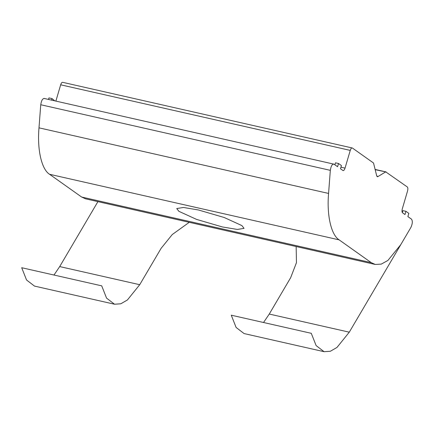 <?xml version="1.0" encoding="UTF-8"?>
<svg xmlns="http://www.w3.org/2000/svg" width="434" height="434" viewBox="0 0 434 434"><rect width="100%" height="100%" fill="white"/><g stroke="black" fill="none" stroke-linecap="round" stroke-linejoin="round"><path stroke-width="0.65" d="M222.365 226.944L196.586 219.414L178.9 211.325L176.736 208.553L183.457 207.474L198.441 209.975L224.221 217.51L241.906 225.599L244.071 228.371L237.349 229.445L222.365 226.944M402.329 212.568L402.898 210.626L405.947 211.32L404.998 214.542L402.54 212.796C401.9 212.096 401.83 210.75 402.329 208.754L407.542 191.031C408.041 189.04 407.971 187.689 407.336 186.989L385.755 171.886M375.307 169.699L386.173 171.978L385.468 172L377.857 176.638L376.94 176.432M55.877 101.095L60.673 84.804L350.254 150.397C350.9 148.509 351.6 147.706 352.359 147.999L373.522 163.01L376.696 175.819L377.857 176.638L377.347 176.752M334.891 164.817L335.482 162.81L338.531 163.504L337.581 166.721L333.963 164.161C332.232 163.927 331.017 165.989 330.328 170.34L328.576 193.439C326.656 215.161 331.164 234.984 339.144 239.872L371.249 262.646L375.209 264.447L381.269 264.111L387.877 260.471L400.777 244.646L410.879 227.47C412.544 223.814 412.756 221.042 411.508 219.159L407.889 216.593L408.839 213.371L405.947 211.32M375.209 264.447L85.623 198.848L81.663 197.047L49.557 174.278C41.583 169.385 37.074 149.562 38.995 127.84L40.747 104.74C41.436 100.39 42.651 98.334 44.382 98.561M48.5 99.424L48.95 97.905L51.999 98.594L54.825 100.856M62.778 82.4C62.019 82.107 61.319 82.91 60.673 84.804M62.583 82.308L352.359 147.999M350.254 150.397L345.041 168.121L340.94 167.193M345.041 168.121C344.395 170.009 343.69 170.812 342.936 170.519L343.131 170.611M342.936 170.519L340.473 168.777L341.422 165.555L338.531 163.504M333.963 164.161L44.084 98.426M51.548 100.113L51.999 98.594M114.522 304.218L34.503 286.093L26.545 279.99L21.7 267.718L101.713 285.849L106.558 298.115L114.522 304.218L120.782 303.8L127.401 299.986L139.721 284.704L59.702 266.579L53.979 275.031M296.151 246.539L296.46 262.657L290.671 277.668L269.27 314.053L349.283 332.178L410.879 227.47M97.91 201.631L59.702 266.579L139.721 284.704L161.123 248.319L172.276 234.523L189.251 222.322M324.084 351.692L244.071 333.562L236.107 327.458L231.268 315.192L311.281 333.317L316.126 345.589L324.084 351.692L330.35 351.269L336.968 347.455L349.283 332.178L269.27 314.053L263.541 322.505M339.144 239.872L49.557 174.278M328.576 193.439L38.995 127.84M330.328 170.34L40.747 104.74M81.663 197.047L371.249 262.646M375.253 169.461L385.972 171.891"/></g></svg>

